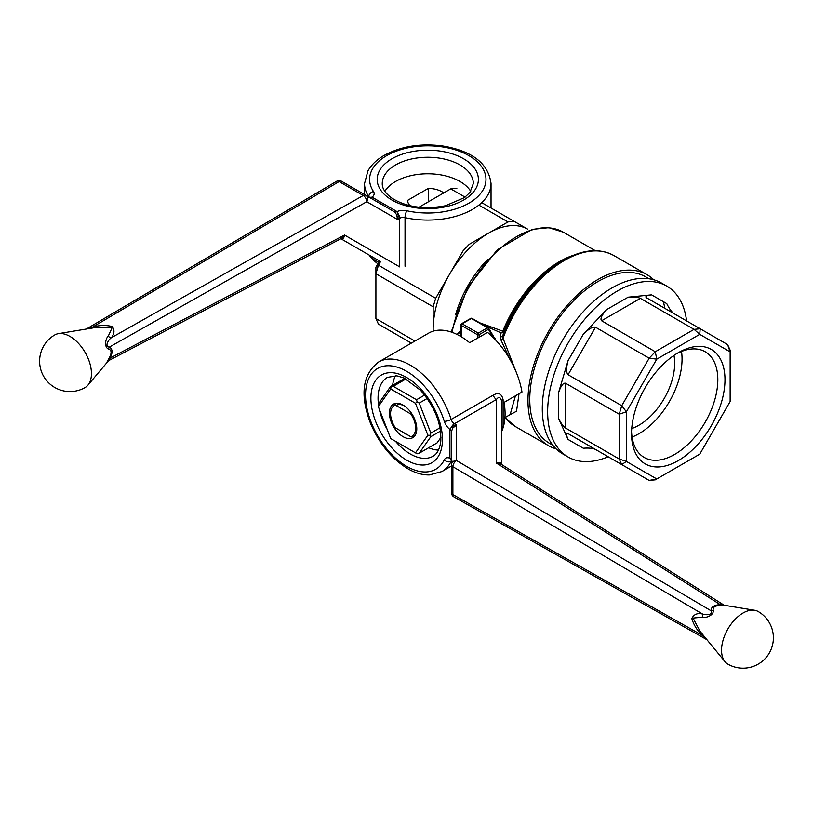 <?xml version="1.0" encoding="UTF-8"?>
<svg xmlns="http://www.w3.org/2000/svg" width="813" height="813" viewBox="0 0 813 813"><rect width="100%" height="100%" fill="white"/><g stroke="black" fill="none" stroke-linecap="round" stroke-linejoin="round"><path stroke-width="1.22" d="M719.657 605.38C726.1 605.39 726.344 605.421 720.389 605.451C714.871 605.685 712.493 607.341 713.245 610.421C713.966 615.634 705.013 618.429 702.259 617.199A5.061 3.923 89.8 0 0 702.066 613.764C704.322 614.994 713.092 615.807 711.111 610.797L456.51 460.534A5.061 4.106 180 0 0 451.408 464.64L451.408 431.581A5.061 2.917 0 0 0 449.924 429.518L451.784 426.51L456.51 425.026L454.376 423.766A5.061 2.917 60 0 1 451.144 419.447L493.247 395.138C498.471 392.13 501.753 393.665 503.105 399.752L503.105 426.398L501.499 430.229M501.499 431.855A63.251 36.524 60 0 0 504.101 402.374L521.987 392.049A63.251 36.524 60 0 0 487.546 332.385L469.65 342.71A63.251 36.524 -120 0 0 428.725 333.086L378.634 361.998A63.251 36.524 60 0 1 451.144 419.447A5.061 1.484 -17.5 0 1 444.294 421.297A10.122 5.843 60 0 0 449.924 429.396A5.061 2.978 1 0 1 451.408 431.52L451.408 431.581M451.784 460.951L449.924 458.115A5.061 2.917 0 0 1 451.408 460.178L451.408 492.515A5.061 5.061 0 0 0 453.979 496.926A5.061 2.957 -60.6 0 1 452.892 494.578A5.061 2.917 180 0 1 451.408 492.515L451.408 464.64A5.061 2.917 180 0 0 452.892 466.713L452.892 494.578L702.066 635.248C697.097 630.36 693.682 624.791 691.812 618.541C693.743 614.516 697.158 612.931 702.066 613.764L452.892 466.713A5.061 2.886 120.5 0 1 456.51 460.534L456.51 425.026L452.851 428.014L451.408 431.52M503.105 399.752A5.061 1.27 180 0 0 501.499 400.687L501.499 464.436L501.499 400.687C500.341 396.907 498.674 396.5 496.479 399.457A5.061 2.917 60 0 1 493.247 395.138M501.509 429.294L501.499 429.457A5.061 4.197 180 0 1 503.105 426.398M451.408 460.199A5.061 2.856 -1 0 0 449.924 458.237A10.122 5.843 60 0 0 444.294 459.833A58.19 33.597 60 0 1 381.358 441.683A58.19 33.597 60 0 1 381.358 366.775A58.19 33.597 60 0 1 444.294 421.297M452.851 428.014A5.061 0.894 43.1 0 0 451.784 426.51A5.061 2.886 -59.5 0 1 454.376 423.766L496.479 399.457L496.479 463.115L720.227 604.618L754.637 610.268A30.366 17.53 -60 0 1 758.204 611.528A30.366 30.366 0 0 1 769.322 653.002A30.366 30.366 0 0 1 727.838 664.119A30.366 17.53 -60 0 1 724.972 661.66A30.366 17.53 -60 0 1 721.558 650.217A30.366 17.53 -60 0 1 743.021 613.032A30.366 17.53 -60 0 1 754.637 610.268M720.389 605.451L720.227 604.618C714.007 605.014 710.969 607.067 711.111 610.797A5.061 4.106 -0.1 0 0 713.245 610.421M702.259 617.199L693.042 618.063L700.034 631.295L724.972 661.66M705.958 638.52L702.066 635.248A5.061 1.301 -40.8 0 0 702.391 634.17M723.255 604.679L501.113 464.193L496.479 463.115C499.243 462.038 500.899 462.475 501.458 464.416M392.628 385.352A45.538 26.29 60 0 1 395.525 375.697M438.471 450.087A45.538 26.29 60 0 1 428.654 447.76M407.374 434.742A16.819 9.705 60 0 1 402.405 431.876M396.48 405.311A16.819 9.705 60 0 1 404.031 405.687M416.784 428.807A19.349 11.169 60 0 1 403.106 436.713A19.349 11.169 60 0 1 389.417 413.014A19.349 11.169 60 0 1 403.106 405.118A19.349 11.169 60 0 1 416.784 428.807M390.707 438.542L415.494 452.861L427.892 435.229L415.494 403.278L390.707 388.97L378.309 406.602L390.707 438.542M378.309 406.602L378.929 403.106L390.565 386.541L393.248 386.307L416.53 399.742L424.65 395.057M440.544 431.063L430.849 436.662L419.213 453.217L417.099 453.786L415.494 452.861M390.707 388.97L391.134 386.876M419.213 453.217L437.099 442.892L440.981 437.374M390.565 386.541L404.813 378.319M406.033 378.919L393.248 386.307M427.892 435.229L430.077 435.321L430.849 436.662M415.494 403.278L417.099 401.856L419.213 403.085L430.849 433.075L430.077 435.321M416.53 399.742L417.099 401.856M430.849 433.075L440.006 427.79M427.191 398.472L419.213 403.085M457.516 333.991L460.88 330.556L457.516 333.991M479.629 322.761L502.81 331.176A2.53 1.321 -46.3 0 1 500.96 332.842L483.369 324.915L500.96 332.842A2.53 1.87 -169.6 0 0 503.623 331.856L502.922 335.789A2.53 1.799 10.3 0 1 500.107 336.714L500.96 332.842A2.53 1.87 -169.6 0 0 503.623 331.856L502.81 331.176A2.53 1.321 -46.3 0 1 500.96 332.842L500.107 336.714L500.899 339.864A2.53 1.148 142.7 0 0 503.044 338.299L502.922 335.789A2.53 1.799 10.3 0 1 500.107 336.714L500.899 339.864A2.53 1.148 142.7 0 0 503.044 338.299L517.058 374.285L503.044 338.299L503.623 331.856L502.81 331.176A93.617 54.044 -60 0 1 573.307 255.312A93.617 54.044 -60 0 0 502.81 331.176L479.629 322.761M395.352 427.801A17.713 10.223 60 0 1 390.575 413.685A17.713 10.223 60 0 1 395.352 405.077L410.85 414.02A17.713 10.223 60 0 1 410.85 436.744L413.624 437.079L410.85 436.744L395.352 427.801A17.713 10.223 60 0 1 390.575 413.685A17.713 10.223 60 0 1 395.352 405.077L410.85 414.02A17.713 10.223 60 0 1 410.85 436.744L395.352 427.801M394.803 403.563L395.352 405.077L394.803 403.563M449.406 274.53L435.687 298.28L433.156 306.796L433.156 329.194A78.434 45.284 120 0 0 433.187 331.145L433.156 329.194A78.434 45.284 120 0 0 433.187 331.145L433.156 329.194A78.434 45.284 120 0 1 449.406 274.53L435.687 298.28L378.441 265.231L375.911 273.747L375.911 318.533L414.915 341.054L375.911 318.533L378.441 324.123L411.337 343.116L378.441 324.123L375.911 318.533L375.911 267.192L378.441 265.231L375.911 273.747L375.911 267.192L379.478 261.014L375.911 267.192L378.441 265.231L435.687 298.28L433.156 306.796L375.911 273.747L433.156 306.796L433.156 329.194A78.434 45.284 120 0 1 449.406 274.53A78.434 45.284 120 0 1 488.623 233.128L469.223 244.327L463.115 250.78L449.406 274.53A78.434 45.284 120 0 1 488.623 233.128L469.223 244.327L463.115 250.78L449.406 274.53M527.83 229.246L527.83 229.246A78.434 45.284 120 0 0 488.623 233.128L508.013 221.929L514.121 221.329L481.723 202.63L527.83 229.246A78.434 45.284 120 0 0 488.623 233.128L508.013 221.929L478.857 205.1L508.013 221.929L514.121 221.329L527.83 229.246M495.28 338.554L494.456 337.984L495.28 338.554M510.127 414.63L515.452 395.819L510.127 414.63L504.944 417.628L510.127 414.64M510.493 360.362L500.899 339.864L510.493 360.362M519.019 393.766L516.54 411.215L507.973 415.88L516.54 411.215L519.019 393.766M562.728 453.898A98.678 56.971 -60 0 1 562.728 339.956A98.678 56.971 -60 0 1 661.396 282.985L666.772 286.085A98.678 56.971 120 0 0 568.094 343.056A98.678 56.971 120 0 0 568.094 456.997A98.678 56.971 120 0 0 608.154 456.754A98.678 56.971 120 0 1 568.094 456.997A98.678 56.971 120 0 1 568.094 343.056A98.678 56.971 120 0 1 666.772 286.085A98.678 56.971 120 0 1 686.589 320.901A98.678 56.971 120 0 0 666.772 286.085L661.396 282.985A98.678 56.971 -60 0 0 562.728 339.956A98.678 56.971 -60 0 0 562.728 453.898L568.094 456.997L562.728 453.898M565.543 428.024C563.165 426.286 560.777 422.963 558.389 418.045L568.074 439.457C566.122 434.782 566.122 432.841 568.074 433.614L595.502 449.447C592.819 448.248 588.744 447.841 583.287 448.237C588.744 447.841 592.819 448.248 595.502 449.447L568.074 433.614L621.752 464.599L619.221 459.01L626.376 461.428L621.752 464.599L568.074 433.614C566.122 432.841 566.122 434.782 568.074 439.457L583.287 448.237L568.074 439.457L558.389 418.045C560.777 422.963 563.165 426.286 565.543 428.024L619.221 459.01L619.221 414.213L565.543 383.228L565.543 428.024L619.221 459.01L626.376 461.428L656.772 478.979L699.749 454.162L730.145 401.52L730.145 351.887L699.749 334.346L694.078 329.356L640.4 298.371L601.61 320.759C599.964 318.96 601.65 315.231 606.671 309.58L583.287 334.265C588.744 328.859 592.819 326.511 595.502 327.212L568.074 374.722C566.122 372.74 566.122 368.035 568.074 360.606L558.389 393.207C560.777 386.033 563.165 382.71 565.543 383.228L565.543 428.024M646.508 297.761L646.508 297.761C644.861 296.46 646.548 295.485 651.569 294.845L628.185 297.162C633.642 296.765 637.707 297.172 640.4 298.371L601.61 320.759L655.288 351.744L656.772 359.153L649.181 358.198L595.502 327.212L568.074 374.722L621.752 405.707L626.376 411.795L619.221 414.213L621.752 405.707L649.181 358.198L655.288 351.744L694.078 329.356L700.186 328.747L699.749 334.346L656.772 359.153L626.376 411.795L626.376 461.428L621.752 464.599L619.221 459.01L619.221 414.213L565.543 383.228C563.165 382.71 560.777 386.033 558.389 393.207L558.389 418.045L558.389 393.207L568.074 360.606C566.122 368.035 566.122 372.74 568.074 374.722L621.752 405.707L626.376 411.795L619.221 414.213L621.752 405.707L649.181 358.198L595.502 327.212C592.819 326.511 588.744 328.859 583.287 334.265L568.074 360.606L583.287 334.265L606.671 309.58C601.65 315.231 599.964 318.96 601.61 320.759L655.288 351.744L656.772 359.153L649.181 358.198L655.288 351.744L694.078 329.356L640.4 298.371C637.707 297.172 633.642 296.765 628.185 297.162L606.671 309.58L628.185 297.162L651.569 294.845C646.548 295.485 644.861 296.46 646.508 297.761L727.615 344.59L730.145 350.179L730.145 351.887L727.615 344.59L730.145 350.179L730.145 351.887L699.749 334.346L694.078 329.356L700.186 328.747L699.749 334.346L656.772 359.153L626.376 411.795L626.376 461.428L656.772 478.979L655.288 479.833L649.181 480.432L621.752 464.599L649.181 480.432L656.772 478.979L699.749 454.162L730.145 401.52L730.145 351.887L727.615 344.59L646.508 297.761M666.782 303.625C669.14 308.493 671.508 311.806 673.896 313.574C671.508 311.806 669.14 308.493 666.782 303.625L651.569 294.845L666.782 303.625M638.896 425.25A50.599 29.217 -60 0 1 631.731 428.553A50.599 29.217 -60 0 0 638.896 425.25A50.599 29.217 -60 0 0 673.957 355.423A50.599 29.217 -60 0 1 638.896 425.25M631.569 431.51A61.016 35.233 120 0 0 644.17 457.434A61.016 35.233 120 0 0 705.186 422.211A61.016 35.233 120 0 0 705.186 351.744A61.016 35.233 120 0 0 676.436 353.797A61.016 35.233 120 0 1 705.186 351.744A61.016 35.233 120 0 1 705.186 422.211A61.016 35.233 120 0 1 644.17 457.434A61.016 35.233 120 0 1 631.569 431.51M632.077 437.069A61.016 35.233 120 0 0 681.507 351.46A61.016 35.233 120 0 1 632.077 437.069M556.092 448.857A98.678 56.971 -60 0 1 548.409 445.636A98.678 56.971 -60 0 1 548.409 331.694A98.678 56.971 -60 0 1 647.087 274.723A98.678 56.971 -60 0 1 653.723 279.763A98.678 56.971 -60 0 0 647.087 274.723A98.678 56.971 -60 0 0 548.409 331.694A98.678 56.971 -60 0 0 548.409 445.636A98.678 56.971 -60 0 0 556.092 448.857M678.255 352.71L678.255 352.71A66.077 38.15 120 0 0 631.538 433.634A66.077 38.15 120 0 0 678.255 460.615A66.077 38.15 120 0 0 724.983 379.681A66.077 38.15 120 0 0 678.255 352.71L678.255 352.71A66.077 38.15 120 0 0 631.538 433.634A66.077 38.15 120 0 0 678.255 460.615A66.077 38.15 120 0 0 724.983 379.681A66.077 38.15 120 0 0 678.255 352.71L678.255 352.71M450.758 188.88L418.98 207.234L450.758 188.88L456.876 188.27L450.758 188.88L465.087 197.142L450.758 188.88M380.525 261.613L378.441 265.231L380.525 261.613M488.43 329.295A1.26 0.986 -30.6 0 0 488.328 327.852A1.26 0.732 120 0 0 488.166 327.69A1.26 0.732 120 0 0 487.536 327.751L478.237 333.117A1.26 0.732 120 0 0 477.343 334.661L477.343 338.269L477.343 334.661A1.26 0.732 0 0 0 479.131 334.661L479.131 337.243L479.131 334.661A1.26 0.732 -120 0 0 478.237 333.117A1.26 0.732 120 0 0 477.343 334.661A1.26 0.732 0 0 0 479.131 334.661A1.26 0.732 -120 0 0 478.237 333.117L462.14 323.818A1.26 0.732 -120 0 0 461.51 323.757L470.798 318.391A1.26 0.732 60 0 1 471.428 318.452L462.14 323.818L478.237 333.117L487.536 327.751L471.428 318.452A1.26 0.732 -60 0 1 472.068 318.391A1.26 0.732 -60 0 1 472.231 318.554A1.26 0.732 -60 0 0 472.068 318.391A1.26 1.26 0 0 0 470.798 318.391A1.26 0.732 60 0 1 471.428 318.452L462.14 323.818A1.26 0.732 -120 0 0 461.51 323.757A1.26 1.26 0 0 0 460.88 324.854A1.26 0.732 0 0 0 461.245 325.373L477.343 334.661L461.245 325.373A1.26 0.732 -60 0 1 462.14 323.818A1.26 0.732 -60 0 0 461.245 325.373L461.245 336.745L461.245 325.373A1.26 0.732 0 0 1 460.88 324.854L460.88 336.521L460.88 324.854A1.26 0.732 0 0 1 461.245 324.336A1.26 0.732 0 0 0 460.88 324.854A1.26 1.26 0 0 1 461.51 323.757L470.798 318.391A1.26 1.26 0 0 1 472.068 318.391A1.26 0.732 -60 0 0 471.428 318.452L487.536 327.751A1.26 0.732 60 0 1 488.43 329.295A1.26 0.986 -30.6 0 0 488.328 327.852A1.26 0.732 120 0 0 488.166 327.69A1.26 0.732 120 0 0 487.536 327.751A1.26 0.732 60 0 1 488.43 329.295L479.131 334.661L488.43 329.295L493.389 337.69L488.43 329.295M549.679 443.441A96.147 55.508 -60 0 1 549.679 332.426A96.147 55.508 -60 0 1 645.827 276.918L649.038 278.768L645.827 276.918A96.147 55.508 -60 0 0 549.679 332.426A96.147 55.508 -60 0 0 549.679 443.441L552.891 445.3L549.679 443.441M663.337 301.633A96.147 55.508 -60 0 1 664.77 308.3A96.147 55.508 -60 0 0 663.337 301.633M109.755 357.202C106.523 362.771 106.381 362.974 109.338 357.791C111.879 352.903 111.635 350.007 108.596 349.123C103.718 347.141 105.771 337.984 108.22 336.226A5.061 3.923 -150.2 0 0 111.29 337.761C109.105 339.112 104.013 346.297 109.338 347.09L366.775 201.726A5.061 4.106 -60 0 0 365.769 195.252L394.396 211.787A5.061 2.917 120 0 0 396.927 211.532L398.604 214.652L397.527 219.48L399.681 218.26A5.061 2.917 180 0 1 405.037 217.63L405.037 266.247M377.862 263.808A63.251 36.514 180 0 1 369.112 255.028M378.726 262.314L373.045 259.154L370.515 255.841M340.901 238.737L371.195 256.227A5.061 4.197 -60 0 1 373.045 259.154M368.767 197.427L372.059 197.173L396.927 211.532M369.63 197.478A5.061 2.856 119 0 0 372.059 197.173A10.122 5.843 180 0 0 373.492 191.502A58.19 33.597 180 0 1 420.677 146.076A58.19 33.597 180 0 1 485.544 183.525A58.19 33.597 180 0 1 406.866 210.77A5.061 1.484 102.5 0 0 405.037 217.63A63.251 36.514 180 0 0 491.042 183.545C488.389 163.291 472.018 150.72 441.937 145.852C419.549 143.159 399.996 146.513 383.279 155.903C376.338 160.049 371.216 165.059 367.903 170.933L364.539 183.545A63.251 36.514 180 0 0 368.767 196.685L368.767 196.99M109.338 357.791L110.131 358.076L108.566 360.667L341.308 238.524L344.549 235.048L399.681 266.888L399.681 218.26A5.061 2.886 60.5 0 0 398.604 214.652A5.061 0.894 163.1 0 1 396.764 214.815L394.447 211.817A5.061 2.978 121 0 0 397.029 211.593A10.122 5.843 180 0 1 406.866 210.77M396.764 214.815L397.527 219.48L366.775 201.726A5.061 2.886 -119.5 0 0 363.238 195.506A5.061 2.917 -60 0 1 365.769 195.252L341.633 181.319A5.061 5.061 0 0 0 336.521 181.34A5.061 2.957 59.4 0 1 339.102 181.573A5.061 2.917 -60 0 1 341.633 181.319L365.769 195.252M108.566 360.667L88.028 385.047A30.366 17.53 60 0 1 85.162 387.506A30.366 30.366 0 0 1 43.678 376.389A30.366 30.366 0 0 1 54.796 334.915A30.366 17.53 60 0 1 58.363 333.655A30.366 17.53 60 0 1 69.979 336.419A30.366 17.53 60 0 1 91.442 373.604A30.366 17.53 60 0 1 88.028 385.047M108.22 336.226L112.082 327.812L97.123 327.243L58.363 333.655M87.906 328.767L92.692 327.029C99.399 325.17 105.934 324.997 112.285 326.501C114.796 330.18 114.47 333.94 111.29 337.761L363.238 195.506L339.102 181.573L92.692 327.029A5.061 1.301 79.2 0 0 93.454 327.852M108.596 349.123A5.061 4.106 119.9 0 1 109.338 347.09C112.641 348.828 112.895 352.486 110.131 358.076L344.549 235.048C344.102 237.985 342.893 239.205 340.942 238.717M384.844 191.329A45.538 26.29 180 0 1 395.585 181.482A45.538 26.29 180 0 1 470.737 191.329M410.077 205.73A20.244 11.687 180 0 1 407.557 200.394L428.339 188.392A20.244 11.687 180 0 1 443.776 192.915M428.339 201.827L428.339 188.392M655.288 479.833L649.181 480.432L656.772 478.979L655.288 479.833M451.408 461.174L451.144 461.327A63.251 36.524 60 0 1 441.886 471.56L451.408 466.062M444.294 459.833A5.061 3.852 -153.7 0 0 451.144 461.327A5.061 2.917 60 0 1 451.408 460.92M378.472 404.417A45.538 26.29 60 0 1 378.055 398.187A45.538 26.29 60 0 1 387.486 377.344L396.866 375.83L404.102 377.994L420.585 390.321C434.884 406.927 441.622 423.929 440.788 441.317C439.772 449.03 437.191 454 433.024 456.225A45.538 26.29 60 0 1 410.26 453.969A45.538 26.29 60 0 1 395.504 441.317M387.1 429.254A45.538 26.29 60 0 1 379.295 409.142M370.901 398.187A50.599 29.217 60 0 1 424.569 393.39A50.599 29.217 60 0 1 424.569 464.955A50.599 29.217 60 0 1 370.901 398.187M449.924 429.518L449.924 458.115M452.079 332.334A93.617 54.044 -60 0 1 498.521 249.957A93.617 54.044 -60 0 1 563.216 232.142L595.329 250.689L563.216 232.142A93.617 54.044 -60 0 0 498.521 249.957A93.617 54.044 -60 0 0 452.079 332.334M487.454 259.682A78.434 45.284 120 0 0 455.565 314.905A78.434 45.284 120 0 1 487.454 259.682M503.623 331.856A94.359 54.481 -60 0 1 560.706 261.745L563.236 260.292A97.936 56.544 120 0 0 502.922 335.789A97.936 56.544 120 0 1 563.236 260.292C582.515 249.388 599.384 247.802 613.835 255.526L647.087 274.723L613.835 255.526C599.384 247.802 582.515 249.388 563.236 260.292L560.706 261.745A94.359 54.481 -60 0 0 503.623 331.856M503.044 338.299A98.678 56.971 -60 0 1 613.835 255.526A98.678 56.971 -60 0 0 503.044 338.299M515.168 426.439A98.678 56.971 -60 0 1 505.097 417.536A98.678 56.971 -60 0 0 515.168 426.439L504.985 417.597L515.168 426.439L548.409 445.636L515.168 426.439M371.297 256.288L379.478 261.014M373.492 191.502A5.061 3.852 -33.7 0 0 368.767 196.685A5.061 2.917 180 0 1 368.99 197.122M459.995 164.958A45.538 26.29 180 0 1 473.329 183.545L469.944 192.427L464.467 197.61L445.544 205.719C424.01 209.805 405.921 207.142 391.277 197.722C385.108 192.996 382.1 188.27 382.252 183.545A45.538 26.29 180 0 1 395.585 164.958A45.538 26.29 180 0 1 459.995 164.958M463.573 158.759A50.599 29.217 180 0 1 440.89 207.64A50.599 29.217 180 0 1 378.909 171.858A50.599 29.217 180 0 1 463.573 158.759M369.661 197.498A5.061 2.917 120 0 0 372.161 197.234M451.845 460.991L451.174 460.707L451.886 460.514M453.979 496.926L706.964 639.74M378.634 361.998C362.415 374.427 359.712 394.884 370.535 423.39C379.397 444.091 392.059 459.335 408.522 469.131C415.595 473.085 422.496 475.026 429.254 474.955L441.886 471.56M460.88 332.05L456.865 334.356L460.88 332.05M451.205 332.029L467.668 287.426L497.302 249.784L532.18 229.378L548.755 227.691L563.216 232.142L548.755 227.691L532.18 229.378L497.302 249.784L467.668 287.426L451.205 332.029M488.166 327.69L472.068 318.391L488.166 327.69A1.26 1.26 0 0 1 488.623 328.137A1.26 1.26 0 0 0 488.166 327.69M495.046 338.98L488.623 328.137L495.046 338.98M491.042 208.006L491.042 183.545M364.539 194.541L364.539 183.545M368.706 197.457L369.285 197.02L369.112 197.732M336.521 181.34L86.351 329.021"/></g></svg>
